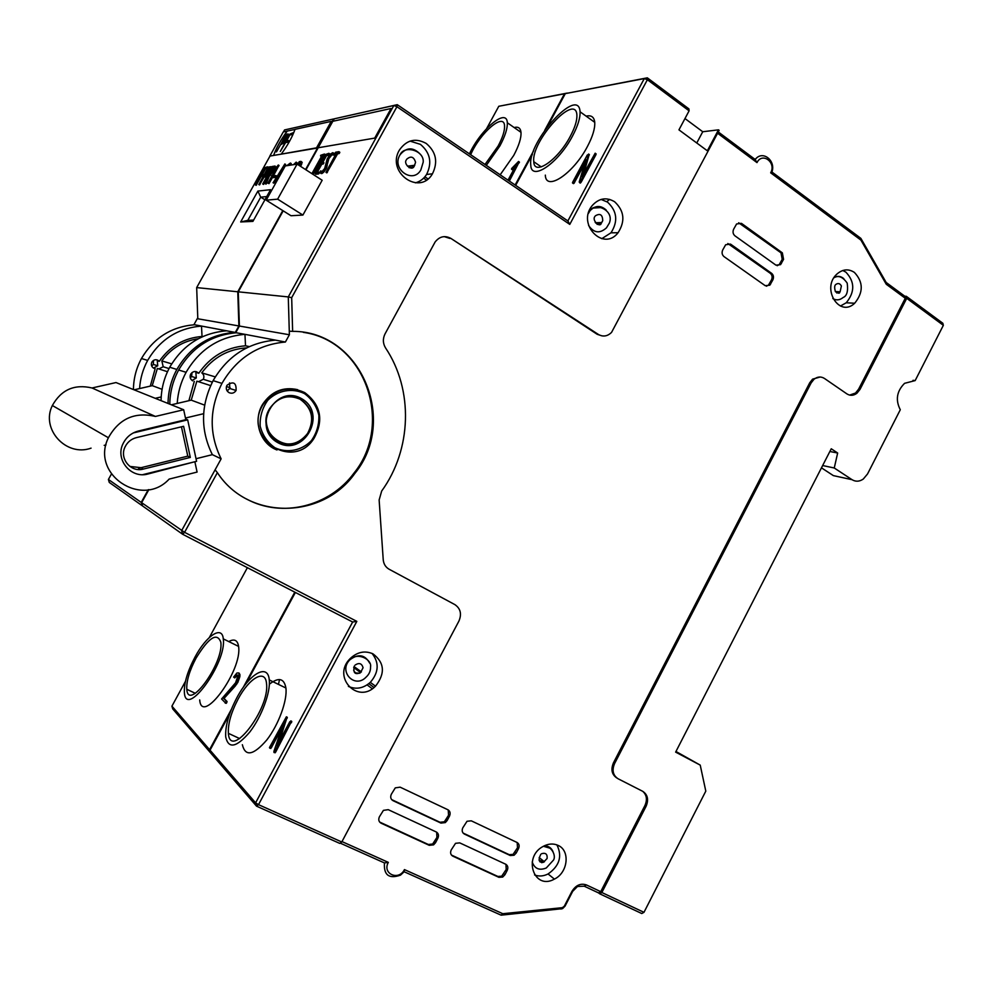 <?xml version="1.0" encoding="UTF-8"?>
<svg xmlns="http://www.w3.org/2000/svg" width="993" height="993" viewBox="0 0 993 993"><rect width="100%" height="100%" fill="white"/><g stroke="black" fill="none" stroke-linecap="round" stroke-linejoin="round"><path stroke-width="1.49" d="M204.632 405.132L191.227 400.142L196.875 381.175L210.64 385.607M227.906 390.435L226.938 390.584M198.526 381.697L203.267 379.289C204.434 376.732 203.937 374.584 201.778 372.859C213.21 357.43 228.179 349.102 246.711 347.86M215.27 376.893L201.778 372.859M270.208 396.046L270.729 397.324M295.951 397.485L294.238 396.021M191.227 400.142L171.379 404.809M212.365 454.657L196.031 458.716M133.36 432.911L187.677 419.84L196.589 461.311L142.781 474.642M185.666 418.996L187.677 419.84M185.468 418.028L203.639 413.696M183.606 426.295L190.321 457.425L143.34 469.068C130.828 472.767 119.011 458.431 125.13 446.776C127.514 442.046 131.262 438.993 136.364 437.64L183.606 426.295M129.872 466.425L141.056 467.691L187.776 456.135L181.446 426.804M187.776 456.135L190.321 457.425M162.082 389.318L152.252 385.656L157.366 368.453L167.494 371.717M158.88 368.937L163.212 366.752L161.834 360.918C171.081 348.357 183.258 340.959 198.364 338.712M171.69 363.86L161.834 360.918M152.252 385.656L134.105 389.827M155.243 398.317L161.201 396.939M104.178 445.361L106.003 444.914M194.976 462.279L197.086 472.072L169.133 479.11C141.999 508.615 90.115 474.331 108.398 437.752C118.986 418.761 134.663 411.648 155.417 416.439L183.68 409.749L185.815 419.679L138.536 430.987C131.51 432.836 126.359 437.032 123.107 443.561C114.803 459.523 131.014 479.036 148.056 473.971L194.243 461.894M155.417 416.439L92.039 387.978L116.007 382.553L183.68 409.749M91.071 448.141C66.37 457.19 40.465 429.162 52.356 405.516C61.218 389.715 74.45 383.869 92.039 387.978M609.628 199.382L606.81 201.641M279.505 679.547L278.474 684.388M368.813 683.656L374.013 687.491M367.112 684.897L372.301 688.732M420.25 154.188C413.187 146.914 406.447 147.113 400.042 154.796C391.081 168.798 412.716 184.437 420.833 169.989L423.179 162.256C424.557 150.675 404.474 144.581 400.042 154.796M406.36 164.515C408.644 167.991 411.301 168.45 414.329 165.893L415.57 162.293C413.808 156.646 410.829 155.653 406.621 159.314M369.669 663.101C364.928 654.635 358.349 653.518 349.946 659.749C337.98 671.194 354.625 689.142 365.995 677.214C369.148 674.396 370.674 670.945 370.55 666.886C372.065 659.625 357.703 651.607 349.946 659.749M353.657 670.201C354.985 673.341 357.269 674.16 360.496 672.646L363.078 667.73C361.8 663.349 359.143 662.455 355.122 665.062M606.214 210.082C600.74 205.104 595.353 205.303 590.078 210.665L588.377 213.47M588.601 225.498C593.839 233.045 599.797 233.827 606.462 227.844L609.354 223.09C614.63 209.945 594.596 202.076 590.078 210.665M601.857 207.487L593.764 208.046M595.192 222.382C597.078 224.492 599.114 224.716 601.336 223.04L602.726 220.744C602.577 214.687 600.12 213.036 595.353 215.829M843.827 278.698C840.922 276.166 837.72 275.706 834.219 277.332M832.804 298.558C836.354 300.594 839.817 300.221 843.194 297.453C846.93 295.951 848.27 291.172 847.203 283.129C842.834 276.848 838.415 275.073 833.934 277.779M835.56 291.855L840.128 291.781L841.381 285.959C839.954 283.365 838.08 282.881 835.746 284.507M552.952 851.522C551.276 847.761 548.372 845.862 544.263 845.825M532.211 861.986C534.606 868.751 539.298 870.762 546.274 867.994L553.573 859.988C556.316 855.333 551.252 845.353 543.419 846.259L550.221 848.27M539.1 860.124L543.543 862.172L547.106 858.498C547.491 854.141 545.666 852.54 541.644 853.695M281.615 142.831L283.7 141.838L286.729 135.544L285.537 135.793L281.615 142.831M286.927 135.631L285.686 135.892L281.838 142.781M276.476 151.917L280.634 144.581L283.439 142.98L285.438 140.05L288.107 134.303L286.207 134.105L280.634 144.581M280.783 144.68L283.588 143.079L285.574 140.15L288.032 133.869M288.342 140.447L286.493 140.82L289.745 134.961L291.619 134.564L292.687 132.913L289.633 134.204L280.274 151.495L285.5 142.582L287.362 142.222L288.342 140.447M280.274 151.495L285.574 142.632L287.436 142.26L288.417 140.485M286.605 140.795L289.819 135.011L291.694 134.614L292.674 132.839M287.138 131.101L283.278 131.945L269.823 156.087L273.572 155.417C276.414 147.634 280.932 139.529 287.138 131.101L295.008 129.425M331.228 121.382L295.02 129.351C292.178 137.257 287.585 145.512 281.23 154.114L316.544 147.845L331.228 121.382L316.544 147.845M281.23 154.114L316.618 147.895M273.572 155.417L281.242 154.126M317.052 148.094L269.823 156.087M273.646 155.467C276.488 147.684 281.007 139.579 287.2 131.138M391.043 108.498L332.816 121.295L318.12 147.771L375.354 137.99L391.043 108.498L374.932 137.704M318.12 147.771L375.354 137.99M231.419 709.275L209.56 749.653L171.926 706.16L185.455 681.347M294.797 592.151L243.211 687.466M209.337 637.506L247.381 567.686M225.212 703.106L226.28 703.317L227.049 701.53L224.033 698.414L235.217 686.089L234.435 685.716L237.079 681.968L239.152 674.235L238.593 672.919L236.893 673.006L233.616 677.089L234.733 677.921L237.662 675.215M235.217 686.089L237.861 682.34L239.847 676.692L239.934 674.607L238.841 673.031M199.705 699.928C201.604 726.28 242.652 670.151 238.581 646.406C237.588 640.137 234.311 638.524 228.762 641.565M602.056 335.895L597.203 334.306L450.946 238.444C444.852 235.204 439.576 236.384 435.12 241.982L385.048 333.871C382.677 338.712 382.839 343.392 385.545 347.922C413.659 389.877 411.747 449.568 381.672 491.051L379.14 499.976L383.224 559.704C383.646 564.036 385.619 567.214 389.144 569.25L454.893 604.625C460.553 608.535 461.894 614.022 458.915 621.084L341.778 841.99L258.503 804.653L256.529 806.155L255.598 802.84L210.032 750.187L229.668 713.905M356.822 621.37L258.503 804.653L255.598 802.84L352.639 622.015L356.822 621.37L184.574 532.322L217.38 472.643C248.399 520.704 322.564 519.376 354.836 473.45C398.193 420.747 360.918 330.979 292.637 331.352L291.681 297.677L396.927 106.735L569.771 224.393L647.386 79.713L644.283 78.596L565.315 93.615L647.312 77.826L644.283 78.596L567.884 220.942L569.771 224.393M245.954 683.817L295.38 592.461M273.981 752.508L275.682 752.086L291.57 721.266M269.724 748.176L271.374 747.729L281.59 728.725M279.542 740.828L287.126 717.182M242.354 744.713C245.321 756.951 253.476 755.35 266.819 739.934C278.599 724.803 287.523 700.313 285.91 688.012C284.122 678.244 278.611 676.978 269.364 684.214M486.62 128.618L498.784 106.276L567.313 93.069L564.496 93.776L544.71 130.356M533.688 150.7L515.131 184.996M564.496 93.776L498.784 106.276M512.214 169.691L514.908 167.395M509.347 181.061L519.202 161.946M500.174 174.805L513.753 155.392C518.929 145.636 521.35 137.953 520.99 132.33C520.493 128.035 518.209 126.446 514.151 127.538M515.665 185.368L532.385 154.474M547.59 126.372L565.315 93.615M573.284 183.494L585.845 159.662L579.204 182.017L580.135 183.122L581.265 182.017L595.937 154.709L595.403 153.356M573.991 183.345L584.579 163.944M583.971 173.043L589.209 154.474M580.682 182.811L579.924 182.29L595.415 153.443L596.172 153.977L595.179 153.195L581.948 176.816L588.564 154.498L587.273 155.045L572.725 182.104L572.464 182.873L573.246 182.824M545.331 175.116C545.691 191.922 573.197 173.899 587.397 146.554C592.672 136.537 595.117 128.469 594.745 122.338C594.124 116.988 591.269 114.927 586.155 116.169M508.652 180.589L518.557 161.449L511.743 168.413L511.507 169.17L512.152 169.009L516.36 164.726L508.006 180.143M580.135 183.122L579.924 182.29M275.123 752.806L274.267 752.409L290.899 721.427L289.832 721.675L276.848 745.83L286.369 716.822L269.463 747.568L270.518 747.332L283.415 723.351L273.882 751.465L274.267 752.409M270.816 748.486L269.959 748.089M235.093 677.536L234.311 677.164L236.309 675.066L237.501 675.004L237.886 675.948L235.564 682.812L221.588 698.998L225.498 702.945L226.205 701.021L223.251 698.054L234.435 685.716M234.733 677.921L234.311 677.164M224.033 698.414L223.251 698.054M209.56 749.653L210.429 752.669L172.745 708.94L171.926 706.16M148.242 489.71L141.217 502.408L142.558 505.871M142.148 505.66L109.28 482.437L108.411 479.47L111.377 474.145M195.013 657.056C187.441 671.467 183.904 683.358 184.4 692.717C185.914 719.006 226.975 662.53 223.276 638.871C222.196 625.056 206.358 635.644 195.013 657.056M341.778 841.99L339.743 843.405L256.529 806.155L210.901 753.215L210.032 750.187M352.639 622.015L182.65 534.271L142.582 505.971L141.639 502.669L148.876 489.611M236.793 697.856C228.787 713.197 225.101 726.243 225.721 736.992C228.477 749.194 236.508 747.518 249.826 731.978C261.606 716.747 270.692 692.183 269.264 679.92C267.961 662.914 249.454 673.701 236.793 697.856M333.636 118.961L284.557 129.934L333.636 118.961L305.559 169.567M427.958 178.864L424.867 176.816M411.772 168.102L408.979 166.253M282.794 210.59L237.761 291.781L238.891 325.952L235.291 332.444L193.958 324.637L197.768 317.785M426.369 180.006L423.601 178.169M486.322 165.372L499.926 145.847C505.127 136.053 507.597 128.358 507.324 122.76C506.802 107.356 480.736 129.276 469.428 153.853M177.213 403.431C177.908 392.421 180.875 382.044 186.101 372.301C199.655 349.251 219.267 336.59 244.961 334.343L236.197 332.754M235.813 332.531L239.4 326.039L238.27 291.83L283.191 210.851M305.956 169.828L318.17 147.796M332.878 121.283L334.244 118.825L397.237 104.675L567.884 220.942M572.539 136.004C577.852 125.95 580.346 117.869 580.049 111.775C578.77 85.398 527.506 141.726 530.783 165.061C530.932 181.806 558.24 163.46 572.539 136.004M141.217 502.408L108.411 479.47M196.08 658.098C189.452 670.709 186.361 681.111 186.796 689.291C188.149 712.279 224.046 662.877 220.806 642.173C217.07 632.069 208.828 637.369 196.08 658.098M584.244 886.203L586.441 884.937L600.728 891.652L598.531 892.906L584.244 886.203L577.516 886.476L572.663 891.366L565.029 906.162L562.522 908.657L501.117 915.174L404.163 871.755L400.477 875.143C388.971 879.153 383.621 875.081 384.452 862.929L340.177 843.107M450.946 238.444L598.369 334.442C603.074 337.061 607.468 336.379 611.551 332.394L719.143 130.331L718.473 129.835L707.351 150.799L678.951 129.86L689.092 110.831L647.386 79.713L647.312 77.826L688.931 108.907L689.092 110.831M426.22 143.439C415.645 137.704 406.782 139.814 399.596 149.782C385.619 171.963 419.642 196.44 432.439 173.825C438.211 161.983 436.138 151.867 426.22 143.439M614.605 201.74C606.413 196.912 598.953 198.178 592.225 205.563C576.561 224.12 603.446 251.961 618.08 232.722C625.441 221.104 624.287 210.777 614.605 201.74M372.996 653.853C364.903 650.353 357.294 651.917 350.169 658.582C331.513 676.742 357.629 704.757 375.515 686.175C385.421 673.453 384.576 662.679 372.996 653.853M217.38 472.643L215.084 469.838L181.632 530.647L182.65 534.271L184.574 532.322L141.639 502.669M215.084 469.838L221.129 458.84L212.341 454.645C200.375 430.254 200.636 405.591 213.11 380.654C227.496 356.077 248.262 342.573 275.409 340.127L244.961 334.343L245.507 345.787L249.342 346.607M238.084 699.109C231.084 712.54 227.856 723.959 228.39 733.343C229.991 760.837 270.22 708.555 266.496 683.395C265.367 668.55 249.181 677.934 238.084 699.109M237.761 291.781L196.676 287.598L269.947 156.162M283.464 131.908L284.557 129.934M273.72 183.134L278.114 177.685M284.11 167.978L285.612 164.416M297.317 164.267L296.957 162.629M259.483 184.909L264.026 177.151L265.292 176.977L267.936 174.209M270.816 169.058L271.039 166.663L268.11 167.122M265.925 184.102L269.24 176.431L273.969 170.163M263.418 184.425L267.291 177.908M275.073 166.042L272.243 166.476L262.698 183.966L267.266 176.121L267.998 176.022L265.479 183.457L268.482 175.96L271.995 171.876L275.073 166.042M274.391 169.393L275.433 166.551M300.581 166.365L301.748 161.871M263.17 174.383L263.803 174.842M256.082 185.331L261.296 176.369L263.232 176.071M262.351 174.47L265.578 168.673L267.539 168.363M288.69 165.409L290.44 164.85L291.11 163.535M268.991 183.618L268.234 183.146L278.276 165.099L274.155 169.753L276.762 167.209L267.924 183.184L268.991 183.618L272.578 177.263M274.701 170.833L274.006 170.386M273.348 175.898L278.921 165.446M273.199 177.66L275.88 177.35L276.538 176.046M270.555 189.688L257.882 191.078L240.678 221.96L252.917 221.377L270.555 189.688M238.891 325.952L197.806 318.778L196.676 287.598M235.428 332.816L234.534 332.295M485.006 164.478L498.089 146.095C502.644 137.53 504.804 130.791 504.556 125.888C504.121 111.948 480.078 132.801 470.657 154.697M718.274 131.957L755.189 159.501L755.611 158.992C762.885 150.117 776.054 160.717 771.933 172L860.869 238.37L886.166 282.471L886.277 284.271L905.268 298.26L858.597 389.182L860.012 389.38L856.934 393.228C853.583 395.735 850.244 395.959 846.93 393.911L824.438 378.445C820.95 376.297 817.45 376.583 813.962 379.314L812.584 379.14L820.181 377.017M718.473 129.835L702.734 131.746L684.971 118.552M221.129 458.84C208.964 433.991 209.238 408.831 221.96 383.385C236.619 358.312 257.758 344.521 285.388 342.026L289.385 334.765L239.4 326.039M285.388 342.026L275.409 340.127M289.385 334.765L288.28 296.919L238.27 291.83M291.681 297.677L288.28 296.919L393.849 105.494L334.244 118.825M320.702 173.216L322.042 173.49L323.941 172L326.039 168.934L328.857 158.669L331.96 154.771L333.636 155.119L333.797 153.232M321.595 171.578L320.391 171.144L319.845 172.199L321.223 172.968L325.605 167.656L328.472 157.291L331.141 154.238L332.419 154.747M313.043 174.383L323.159 156.186L324.463 155.975L325.158 154.573M326.771 172.856L337.57 153.878L339.271 153.394L339.656 152.227M317.388 172.137L321.769 164.242L323.073 164.056L323.768 162.641M315.873 174.222L318.554 173.949L319.249 172.534M322.948 162.12L326.523 155.64L328.894 155.268L329.602 153.853M266.198 200.189L290.986 215.729L302.902 215.071L322.166 180.254L297.093 164.118L285.252 165.943L266.198 200.189L277.63 199.159L297.093 164.118M397.237 104.675L393.849 105.494L396.927 106.735L397.237 104.675M570.305 136.302C574.959 127.501 577.156 120.438 576.896 115.089C575.828 92.014 530.932 141.254 533.787 161.722C533.936 176.382 557.843 160.27 570.305 136.302M169.803 404.163C169.977 392.086 172.931 380.691 178.653 370.004C191.972 347.364 211.261 334.939 236.545 332.742M192.009 372.561L191.587 376.471L190.321 377.948M168.04 403.456C168.202 391.428 171.144 380.083 176.853 369.446C190.097 346.905 209.324 334.542 234.497 332.357M161.077 400.663C161.226 388.834 164.118 377.7 169.729 367.249C182.762 345.105 201.666 332.965 226.454 330.818M133.434 389.554C133.558 378.569 136.24 368.217 141.465 358.51C153.605 337.968 171.28 326.709 194.491 324.748M139.591 388.561C140.212 378.606 142.905 369.222 147.647 360.422C159.985 339.532 177.933 328.075 201.492 326.076L202.038 336.478C184.09 337.93 169.828 346.209 159.265 361.328C156.571 358.994 154.114 359.23 151.892 362.035C150.812 364.568 151.383 366.603 153.617 368.155L155.169 368.676L150.291 386.103M384.452 862.929L388.337 862.371L341.989 841.592M449.941 238.444L444.181 236.607M696.763 142.992L702.734 131.746M289.273 331.19L292.637 331.352M246.351 498.92C282.099 518.495 329.676 506.356 353.967 473.115C393.911 424.085 365.548 340.996 303.361 332.357M415.422 182.849C420.113 181.533 423.837 178.74 426.593 174.445C432.315 162.715 430.242 152.686 420.399 144.345L410.035 141.105M601.77 238.692L610.968 232.821C618.279 221.302 617.112 211.062 607.505 202.1L601.1 199.432M348.394 686.424C356.102 689.725 363.401 688.372 370.302 682.365C378.805 672.447 379.388 662.79 372.052 653.406M297.627 389.666C283.142 386.5 271.511 391.329 262.735 404.163C252.532 420.312 259.943 443.772 276.997 449.966M228.924 392.595C226.305 390.745 225.647 388.313 226.938 385.284C233.367 380.927 236.421 382.653 236.086 390.485C234.236 393.166 231.841 393.873 228.924 392.595M274.267 182.65L273.497 182.166L276.613 177.288L278.412 177.052L276.166 182.265M277.593 179.696L284.879 163.919L273.497 182.166M277.37 177.784L276.613 177.288M294.127 164.577L295.43 163.51L295.765 164.329M296.386 164.23L296.175 162.12L293.543 164.664M259.732 184.76L258.987 184.288L263.282 176.68L266.074 175.24L270.642 166.712L271.387 167.184M268.234 167.109L258.987 184.288M270.903 168.847L270.158 168.376M270.555 169.505L269.848 169.046M270.332 169.915L269.637 169.455M264.026 177.151L263.282 176.68M266.72 183.134L265.963 182.65M266.236 183.928L265.479 183.457M263.691 184.276L262.934 183.792M269.24 176.431L268.482 175.96M301.698 164.18L300.916 163.671L300.966 161.362L299.29 161.636L297.54 164.404M301.363 164.9L300.916 163.671M301.152 165.334L300.581 164.391M299.787 165.856L300.358 164.826M263.133 174.358L261.258 174.631L264.846 168.202L267.465 166.824L264.783 167.643L255.362 184.872L260.551 175.898L262.425 175.637L263.133 174.358M261.296 176.369L260.551 175.898M256.331 185.17L255.586 184.71M265.578 168.673L264.846 168.202M287.275 165.632L290.415 163.026L286.741 165.707M272.504 177.213L275.123 176.866L275.855 175.55L273.236 175.91L272.43 177.126L273.261 177.697M257.882 191.078L260.725 197.16L247.816 220.359L253.649 220.061M266.707 196.577L260.725 197.16L264.932 199.792M240.678 221.96L247.816 220.359M202.659 336.615L202.038 336.478M771.933 172L770.68 172.819L860.943 240.132L860.869 238.37M755.189 159.501L756.989 162.604C762.264 151.755 776.576 162.504 770.68 172.819M717.591 133.236L756.989 162.604M334.008 154.598L332.717 152.686L330.024 154.337L327.144 159.004L324.686 168.475L322.017 171.528L320.702 170.858M332.494 154.846L333.189 154.052M329.291 157.825L328.472 157.291M328.993 158.408L328.174 157.875M328.857 158.669L328.038 158.135M328.757 158.93L327.938 158.396M328.484 159.823L327.665 159.29M327.268 165.943L326.436 165.409M326.834 167.308L326.002 166.774M326.685 167.643L325.865 167.109M326.436 168.189L325.605 167.656M326.275 168.512L325.443 167.978M321.595 171.504L320.776 170.97M323.159 156.186L322.353 155.665L323.656 155.454L324.438 154.039L320.689 155.293L320.565 155.951L321.844 155.74L311.914 173.663M312.236 173.862L322.353 155.665M334.852 153.642L336.205 153.418L325.977 172.348L336.751 153.332L338.787 152.351L338.911 151.668L335.659 152.202L334.765 153.53L335.684 154.176M337.57 153.878L336.751 153.332M327.094 172.683L326.263 172.149M321.769 164.242L320.95 163.721L322.911 162.778L323.048 162.107L321.744 162.293L325.716 155.119L328.075 154.734L328.869 153.307L325.592 154.498L315.302 173.067L315.153 173.75L318.045 173.167L318.517 171.988L316.196 172.298L320.95 163.721M326.523 155.64L325.716 155.119M302.902 215.071L277.63 199.159M192.692 380.853L192.592 380.803C190.159 379.103 189.539 376.856 190.73 374.076C193.176 370.972 195.857 370.699 198.786 373.256L195.844 372.375L196.304 377.948L192.083 380.48M153.704 368.204L155.169 368.676M153.505 360.36L153.344 364.419L151.718 366.069M404.163 871.755L404.436 869.595C398.789 881.288 381.871 873.79 388.337 862.371M600.728 891.652L644.916 805.546C647.461 799.7 646.753 794.971 642.781 791.359M616.802 777.978C611.8 774.552 610.683 769.525 613.451 762.86L809.717 382.814L812.584 379.14M849.611 395.102L855.532 393.029L858.597 389.182M860.943 240.132L886.277 284.271M586.441 884.937C580.657 883.013 575.816 885.173 571.931 891.391L564.297 906.224L562.299 907.689L502.806 913.709L404.436 869.595M558.078 845.391C553.337 843.268 548.359 843.616 543.146 846.408C522.455 857.182 534.16 890.659 554.392 879.103C567.996 872.723 570.441 850.554 558.078 845.391M854.402 272.417C848.568 268.619 842.796 269.115 837.099 273.907C820.814 287.982 839.209 318.232 854.688 303.237C863.513 292.339 863.413 282.062 854.402 272.417M518.532 848.581C519.674 845.837 519.165 843.802 517.03 842.461L471.29 820.826L467.02 821.273L462.8 827.814C461.633 830.607 462.155 832.68 464.364 834.058L510.241 855.519L514.089 855.234L516.273 852.937L518.532 848.581L517.502 847.749L517.179 842.536M507.224 870.352C508.366 867.597 507.87 865.561 505.71 864.233L459.747 842.883L455.539 843.318L451.219 849.934C450.052 852.726 450.586 854.799 452.808 856.152L498.908 877.328L502.694 877.055L504.953 874.709L507.224 870.352L506.207 869.483L505.958 864.357M772.877 279.852C773.969 277.221 773.559 275.049 771.648 273.348L730.563 244.129L725.672 244.737L722.705 249.988C721.588 252.669 722.023 254.878 724.009 256.616L765.206 285.674L769.823 285.19L772.877 279.852L771.524 279.803C772.616 277.171 772.206 275.011 770.295 273.311L727.832 243.521M783.564 259.359L782.347 252.843L741.486 223.375L736.595 223.971L733.653 229.184C732.536 231.865 732.971 234.075 734.932 235.825L775.93 265.143L780.548 264.659L783.564 259.359L782.211 259.334L780.995 252.83L738.655 222.767M449.519 816.047C450.685 813.255 450.152 811.157 447.917 809.767L400.129 787.164L395.276 787.871L391.329 794.251C390.125 797.094 390.683 799.228 393.005 800.656L440.929 823.085L445.323 822.589L447.185 820.491L449.519 816.047L448.563 815.253L448.215 809.916M437.863 838.253C439.043 835.448 438.509 833.35 436.262 831.973L388.238 809.667L383.422 810.362L379.4 816.805C378.196 819.659 378.755 821.794 381.089 823.197L429.249 845.328L433.593 844.857L435.53 842.697L437.863 838.253L436.932 837.409L436.659 832.184M229.582 382.876L229.755 388.486L227.087 390.845M188.893 400.688L194.293 381.374M198.786 373.256C210.379 356.586 225.945 347.426 245.507 345.787M283.117 167.085L277.469 175.947L279.033 175.736L283.117 167.085M265.255 175.215L267.539 172.534L269.575 167.469L268.296 167.668L264.001 175.401L265.255 175.215M269.264 174.656L271.573 171.938L273.609 166.849L272.318 167.047L267.973 174.83L269.264 174.656M299.464 165.645L300.209 162.728L298.781 162.951L297.85 164.615M157.701 360.111L157.291 360.732L159.265 361.328M886.166 282.471L904.809 296.224L905.268 298.26M860.012 389.38L906.733 298.334L906.274 296.286L904.809 296.224M906.274 296.286L942.854 323.271L943.35 325.319L915.161 380.592L913.014 380.331M195.844 372.375L196.329 371.655M501.117 915.174L502.806 913.709M157.291 360.732L157.726 365.809L153.468 368.08M598.531 892.906L599.648 893.774L601.845 892.521L646.083 806.291C648.839 799.663 647.721 794.673 642.744 791.334L618.031 778.735C612.954 775.347 611.8 770.283 614.58 763.567L811.082 382.988L813.962 379.314M534.557 874.932C538.901 876.608 543.394 876.285 548.074 873.964C559.518 865.908 562.472 856.214 556.912 844.894M840.426 306.03L846.235 302.778C855.01 291.967 854.899 281.764 845.924 272.194L842.809 270.493M463.098 833.065L509.223 854.675L513.071 854.39L517.502 847.749M451.455 855.072L497.903 876.459L501.688 876.186L506.207 869.483M766.385 286.22L768.483 285.128L771.524 279.803M777.184 265.714L779.195 264.635L782.211 259.334M391.639 799.601L439.986 822.266L444.368 821.77L448.563 815.253M379.624 822.043L428.331 844.484L432.663 844.013L436.932 837.409M280.063 173.576L278.636 175.786M269.773 168.028L265.094 175.24M269.041 168.14L268.296 167.668M273.82 167.407L269.078 174.681M273.063 167.532L272.318 167.047M300.457 163.311L298.632 165.111M299.563 163.448L298.781 162.951M906.733 298.334L943.35 325.319M915.161 380.592L904.573 383.323C896.729 391.205 895.301 400.005 900.291 409.749L867.547 473.946L863.277 479.06C859.441 481.667 855.693 481.878 852.031 479.681L834.257 467.988L837.658 453.019L831.253 448.774L675.637 752.123L700.226 765.119L705.8 791.123L643.985 912.319L641.763 913.535L599.648 893.774M643.985 912.319L601.845 892.521M834.257 467.988L822.651 465.543M837.658 453.019L829.863 451.492M700.226 765.119L675.96 751.49M839.743 477.012L833.35 475.61L821.472 467.84M275.88 440.396C288.044 446.862 298.62 444.566 307.582 433.469C314.769 419.704 312.373 408.359 300.382 399.422M141.056 467.691L143.34 469.068M148.056 473.971L147.386 473.562M140.733 469.503L138.474 468.113M409.116 167.743L413.758 166.849M354.973 672.882L359.776 673.242M597.165 224.381L601.001 223.611M836.727 292.985L839.581 292.401M539.969 861.874L543.121 862.42M512.847 169.493L512.152 169.009M512.388 169.803L511.693 169.331M519.451 162.157L518.756 161.673M519.227 162.815L518.532 162.331M574.575 182.538L573.83 182.017M573.457 183.631L572.713 183.109M589.333 154.573L588.588 154.039M589.308 155.02L588.564 154.498M595.937 154.709L595.179 154.176M581.265 182.017L580.508 181.496M271.374 747.729L270.518 747.332M287.225 717.231L286.369 716.822M286.481 717.095L287.325 717.492L286.481 717.12M287.2 718.175L286.356 717.778M291.657 721.303L290.8 720.893M291.756 721.824L290.899 721.427M291.421 722.767L290.577 722.37M275.682 752.086L274.825 751.676M237.091 675.439L236.309 675.066M239.363 673.291L238.593 672.919M239.847 676.692L239.065 676.32M237.861 682.34L237.079 681.968M236.719 684.202L235.937 683.817M226.987 701.393L226.205 701.021M227.012 701.914L226.23 701.542M226.739 702.709L225.945 702.336M226.28 703.317L225.498 702.945M597.203 334.306L598.369 334.442M273.994 183.022L273.224 182.526M273.783 183.171L273.013 182.675M285.525 164.975L284.768 164.478M297.416 163.771L296.646 163.262M260.067 184.251L259.322 183.792M259.508 184.934L258.751 184.462M271.312 167.656L270.568 167.172M268.669 172.906L267.961 172.459M266.819 175.724L266.074 175.24M265.292 176.977L264.548 176.506M266.558 183.469L265.801 182.985M265.987 184.139L265.23 183.655M264.014 183.767L263.269 183.295M263.443 184.45L262.698 183.966M275.359 167.035L274.602 166.551M274.167 169.716L273.447 169.269M272.752 172.348L271.995 171.876M270.841 175.153L270.096 174.681M269.289 176.419L268.544 175.947M302.108 162.914L301.326 162.405M263.84 174.979L263.157 174.545M263.629 175.376L262.984 174.967M263.368 175.835L262.686 175.413M263.17 176.109L262.425 175.637M256.666 184.673L255.921 184.214M256.107 185.343L255.362 184.872M268.147 167.258L267.465 166.824M267.924 167.656L267.291 167.246M267.676 168.115L266.993 167.693M267.465 168.388L266.72 167.916M291.185 163.522L290.465 163.063M291.222 163.708L290.452 163.212M291.048 164.155L290.279 163.659M290.738 164.615L289.956 164.118M290.44 164.85L289.671 164.354M289.298 165.037L288.529 164.54M269.326 183.109L268.569 182.638M274.887 170.573L274.254 170.163M278.971 165.421L278.276 164.987M279.021 165.583L278.276 165.099M278.834 166.03L278.077 165.546M275.88 177.35L275.123 176.866M276.613 176.034L275.893 175.575M276.65 176.233L275.88 175.736M276.476 176.667L275.706 176.183M276.166 177.114L275.396 176.63M334.182 154.188L333.35 153.642M333.636 155.119L332.816 154.585M331.96 154.771L331.141 154.238M330.719 155.752L329.899 155.218M326.039 168.934L325.207 168.4M323.941 172L323.122 171.466M322.042 173.49L321.223 172.968M321.285 173.589L320.466 173.067M334.008 153.381L333.189 152.835M321.372 156.472L320.565 155.951M325.245 154.56L324.5 154.076M325.294 154.759L324.488 154.238M325.108 155.231L324.301 154.697M324.785 155.715L323.966 155.193M324.463 155.975L323.656 155.454M313.304 173.974L312.497 173.44M339.743 152.202L338.973 151.706M339.805 152.413L338.973 151.867M339.618 152.885L338.787 152.351M339.271 153.394L338.439 152.848M338.936 153.654L338.116 153.108M327.479 172.124L326.647 171.59M326.809 172.881L325.977 172.348M319.336 172.521L318.579 172.025M319.386 172.72L318.567 172.199M319.2 173.204L318.381 172.67M318.865 173.688L318.045 173.167M318.554 173.949L317.735 173.415M315.973 174.284L315.153 173.75M329.688 153.841L328.931 153.356M329.738 154.039L328.919 153.505M329.552 154.511L328.745 153.977M329.217 155.007L328.398 154.474M328.894 155.268L328.075 154.734M323.855 162.629L323.097 162.144M323.904 162.827L323.097 162.306M323.73 163.299L322.911 162.778M323.395 163.795L322.576 163.262M323.073 164.056L322.253 163.522M304.69 392.583C288.231 385.098 274.403 389.008 263.195 404.312C241.51 438.074 293.531 471.749 314.111 438.198C323.855 419.828 320.714 404.623 304.69 392.583M644.916 805.546L646.083 806.291M613.451 762.86L614.58 763.567M809.717 382.814L811.082 382.988M561.057 909.079L562.299 907.689M565.029 906.162L564.297 906.224M572.663 891.366L571.931 891.391M515.243 852.093L516.273 852.937M509.223 854.675L510.241 855.519M463.408 833.226L464.364 834.058M503.947 873.84L504.953 874.709M497.903 876.459L498.908 877.328M451.852 855.296L452.808 856.152M770.295 273.311L771.648 273.348M769.389 283.899L770.729 283.961M729.259 244.129L730.563 244.129M780.995 252.83L782.347 252.843M780.076 263.43L781.429 263.455M740.157 223.413L741.486 223.375M446.242 819.672L447.185 820.491M439.986 822.266L440.929 823.085M392.111 799.861L393.005 800.656M434.599 841.853L435.53 842.697M428.331 844.484L429.249 845.328M380.22 822.378L381.089 823.197M304.503 393.613C292.327 387.655 277.817 390.237 267.787 400.266C262.289 408.036 259.744 416.675 260.178 426.158C262.549 435.257 267.452 442.444 274.887 447.731C287.188 453.491 301.549 450.673 311.343 440.693C316.73 433.022 319.225 424.507 318.852 415.173C316.593 406.162 311.802 398.975 304.503 393.613M301.698 398.727C275.421 383.224 250.857 427.921 277.705 442.58C304.069 457.488 327.988 413.547 301.698 398.727M852.031 479.681L833.35 475.61M300.879 399.558C288.603 393.998 278.276 396.877 269.885 408.222C253.339 433.531 292.612 459.138 308.078 433.643C315.265 419.865 312.869 408.508 300.879 399.558M203.267 379.289L212.328 382.119M226.441 386.538L230.128 387.692M163.212 366.752L169.021 368.577M108.398 437.752L52.356 405.516M407.502 166.166L414.776 165.272M406.274 160.01C403.146 164.019 412.207 172 414.329 165.893M354.054 666.576L361.415 671.913M354.377 665.993C352.875 672.82 354.911 675.041 360.496 672.646M595.477 222.73L601.783 222.556M594.968 216.375C591.443 220.322 600.293 228.402 601.336 223.04M835.374 291.57L840.128 291.781M835.374 284.879C834.48 285.897 834.455 288.094 835.312 291.47C838.328 293.494 839.793 293.717 839.718 292.103M539.149 857.58L544.437 861.812M540.813 854.253C537.945 860.087 538.864 862.731 543.543 862.172M519.451 162.12L518.756 161.636M589.37 154.672L588.626 154.138M291.756 721.539L290.899 721.141M239.934 674.607L239.152 674.235M227.049 701.53L226.255 701.157M238.581 646.406L223.276 638.871M285.91 688.012L269.264 679.92M520.99 132.33L507.324 122.76M594.745 122.338L580.049 111.775M176.853 369.446L169.729 367.249M147.647 360.422L141.465 358.51M195.273 693.3L186.796 689.291M353.967 473.115L354.836 473.45M426.593 174.445L432.439 173.825M610.968 232.821L618.08 232.722M370.302 682.365L375.515 686.175M221.96 383.385L213.11 380.654M186.101 372.301L178.653 370.004M239.685 738.593L228.39 733.343M297.466 163.398L296.684 162.889M302.17 162.48L301.388 161.971M263.89 174.892L263.182 174.445M291.234 163.622L290.465 163.125M279.033 165.521L278.276 165.037M276.662 176.121L275.905 175.637M755.611 158.992L754.618 159.079M325.307 154.672L324.5 154.151M339.805 152.326L338.985 151.78M319.398 172.633L318.579 172.112M329.75 153.952L328.931 153.418M323.917 162.74L323.11 162.219M541.259 166.898L533.787 161.722M196.304 377.948L191.587 376.471M262.735 404.163L263.195 404.312C274.341 389.169 288.193 385.321 304.789 392.781C320.826 404.97 323.941 420.101 314.111 438.198M236.086 390.485L229.755 388.486M157.726 365.809L153.344 364.419M360.608 672.584L353.682 667.544M855.532 393.029L856.934 393.228M548.074 873.964L554.392 879.103M846.235 302.778L854.688 303.237M513.071 854.39L514.089 855.234M501.688 876.186L502.694 877.055M768.483 285.128L769.823 285.19M779.195 264.635L780.548 264.659M444.368 821.77L445.323 822.589M432.663 844.013L433.593 844.857M541.818 862.731L539.249 860.658M269.885 408.222C264.498 416.837 265.106 426.258 271.697 436.486C281.218 448.215 300.37 446.093 308.078 433.643L307.582 433.469"/></g></svg>
